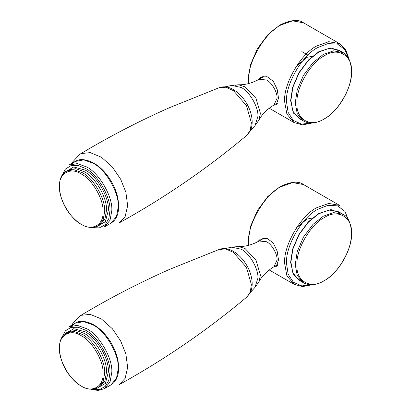 <?xml version="1.0" encoding="UTF-8"?>
<svg xmlns="http://www.w3.org/2000/svg" width="411" height="411" viewBox="0 0 411 411"><rect width="100%" height="100%" fill="white"/><g stroke="black" fill="none" stroke-linecap="round" stroke-linejoin="round"><path stroke-width="0.62" d="M296.521 227.745L307.043 219.042L312.339 218.056M257.497 241.909L260.363 239.156L267.058 238.395L273.305 243.004L277.199 251.229L278.504 259.922L276.207 266.605L273.623 266.955M262.275 238.354L261.314 239.752M276.171 265.485L277.374 265.439M301.89 281.859L293.367 274.753L290.618 262.305L292.601 249.169L298.884 234.491L308.456 221.709L318.844 213.422L330.994 209.584L341.407 213.407M301.381 281.288L299.085 280.235L292.858 272.889L290.901 262.146L292.858 249.138L299.085 234.604L308.558 221.95L318.844 213.746L329.129 210.072L338.602 211.788L342.959 214.306C347.937 216.412 350.824 222.659 351.611 233.042C351.282 245.177 346.781 256.921 338.109 268.28C333.809 273.675 329.144 277.851 324.109 280.805C316.295 285.275 309.406 285.922 303.441 282.753L297.22 275.406L295.257 264.663L297.22 251.655L303.441 237.121L312.915 224.468L323.2 216.263L333.485 212.59L342.959 214.306M324.233 217.635C337.724 208.439 352.72 217.095 351.497 233.381C352.72 248.254 337.724 274.229 324.233 280.61C310.737 289.806 295.74 281.15 296.963 264.869C295.74 249.991 310.737 224.016 324.233 217.635M235.277 247.062L238.519 246.518C245.141 246.734 252.015 244.894 259.136 241.01L264.288 238.041M81.255 335.72C92.028 340.817 104.004 361.557 103.027 373.435C104.004 386.438 92.028 393.353 81.255 386.006C70.481 380.91 58.506 360.17 59.477 348.292C58.506 335.289 70.481 328.379 81.255 335.72M296.521 66.007L307.043 57.304L312.339 56.317M257.497 80.166L260.363 77.417L267.058 76.657L273.305 81.265L277.199 89.49L278.504 98.183L276.207 104.867L273.623 105.216M262.275 76.616L261.314 78.013M276.171 103.747L277.374 103.695M301.89 120.115L293.367 113.015L290.618 100.567L292.601 87.43L298.884 72.752L308.456 59.97L318.844 51.683L330.994 47.84L341.407 51.668M301.381 119.55L299.085 118.496L292.858 111.15L290.901 100.407L292.858 87.399L299.085 72.865L308.558 60.212L318.844 52.007L329.129 48.334L338.602 50.05L342.959 52.567C347.937 54.673 350.824 60.915 351.611 71.303C351.282 83.438 346.781 95.182 338.109 106.536C333.809 111.936 329.144 116.108 324.109 119.067C316.295 123.536 309.406 124.184 303.441 121.014L297.22 113.667L295.257 102.925L297.22 89.911L303.441 75.383L312.915 62.729L323.2 54.524L333.485 50.851L342.959 52.567M324.233 55.896C337.724 46.7 352.72 55.357 351.497 71.642C352.72 86.516 337.724 112.491 324.233 118.871C310.737 128.068 295.74 119.411 296.963 103.125C295.74 88.252 310.737 62.277 324.233 55.896M235.277 85.324L238.519 84.779C245.141 84.995 252.015 83.156 259.136 79.272L264.288 76.302M81.255 173.981C92.028 179.078 104.004 199.818 103.027 211.696C104.004 224.699 92.028 231.609 81.255 224.267C70.481 219.171 58.506 198.431 59.477 186.553C58.506 173.55 70.481 166.635 81.255 173.981M311.867 284.566L301.864 285.922L293.428 282.316L288.168 274.24L286.524 263.615C285.121 246.487 302.393 216.571 317.929 209.225L327.947 205.336L337.575 205.854L344.911 211.357L348.744 220.697M269.2 269.96L294.076 284.32L286.899 275.853L284.638 263.466C283.194 245.891 300.914 215.205 316.855 207.663L328.713 203.43L339.635 205.408L303.524 184.56L292.601 182.582L280.744 186.815C264.802 194.357 247.088 225.043 248.527 242.618L248.614 245.316M219.495 249.307L225.819 248.989L233.499 252.405L246.487 267.453L251.368 284.504L250.289 292L246.985 296.922C207.437 330.131 164.857 359.358 119.257 384.604L125.144 378.31L127.651 367.408L125.864 353.938L120.664 340.955L112.378 328.754L101.43 318.987L90.199 314.353L81.178 315.314L79.698 316.08C108.751 298.586 138.738 283.015 169.651 269.354L219.495 249.307C224.077 247.833 228.845 248.593 233.797 251.589C243.302 257.492 249.498 268.46 251.219 276.382C252.493 281.576 252.482 286.267 251.193 290.449L250.237 292.766L246.985 296.922M259.136 241.01L266.564 241.745C271.763 244.206 277.538 254.209 277.071 259.942L273.993 266.744C267.063 270.967 262.038 276.002 258.915 281.843L260.415 275.082L255.935 260.009L245.126 248.598L238.519 246.518L231.758 247.155L241.206 249.23C249.472 253.135 258.658 269.046 257.908 278.16L254.979 287.381L249.862 293.033M104.425 388.657L110.035 382.03L111.807 372.335C112.933 358.582 99.066 334.569 86.593 328.666L77.314 325.353L68.765 326.899L75.223 323.174L83.767 321.628L93.05 324.942C105.524 330.84 119.39 354.857 118.26 368.61L116.493 378.305L110.878 384.932L104.425 388.657L98.121 390.45L90.923 389.325M61.999 337.241L65.359 330.85L71.057 327.331L78.193 327.269L85.524 330.203C97.607 335.915 111.037 359.178 109.943 372.5L108.817 380.309L105.201 386.463L99.298 389.638L92.085 389.345M96.39 388.544L105.36 383.448L108.355 372.012C109.393 359.353 96.631 337.251 85.149 331.821L73.723 328.697L64.82 333.963M72.29 325.548L75.223 323.174C79.534 320.236 85.74 320.796 93.842 324.86C100.531 328.831 106.285 334.821 111.114 342.836C114.361 348.353 116.601 353.994 117.829 359.753C119.945 372.546 117.628 380.94 110.878 384.932M68.231 331.785L75.829 330.408L84.08 333.352C95.167 338.597 107.492 359.949 106.49 372.171L104.918 380.786L99.924 386.679L98.111 387.727L103.104 381.834L104.677 373.219C105.678 360.992 93.354 339.645 82.267 334.4L74.016 331.456L66.418 332.833L68.231 331.785M311.353 123.002L301.499 124.137L293.248 120.418L288.121 112.373L286.524 101.877C285.121 84.748 302.393 54.833 317.929 47.486L327.947 43.597L337.575 44.111L344.911 49.618L348.744 58.958M269.2 108.221L294.076 122.581L286.899 114.114L284.638 101.723C283.194 84.152 300.914 53.466 316.855 45.924L328.713 41.691L339.635 43.669L303.524 22.821L292.601 20.843L280.744 25.076C264.802 32.618 247.088 63.304 248.527 80.875L248.614 83.577M219.495 87.569L225.819 87.245L233.499 90.667L246.487 105.714L251.368 122.766L250.289 130.256L246.985 135.183C207.437 168.387 164.857 197.614 119.257 222.865L125.144 216.571L127.651 205.67L125.864 192.199L120.664 179.217L112.378 167.015L101.43 157.243L90.199 152.615L81.178 153.575L79.698 154.341C108.751 136.848 138.738 121.271 169.651 107.615L219.495 87.569C224.077 86.094 228.845 86.855 233.797 89.845C243.302 95.748 249.498 106.721 251.219 114.643C252.493 119.837 252.482 124.528 251.193 128.71L250.237 131.027L246.985 135.183M259.136 79.272L266.564 80.006C271.763 82.462 277.538 92.47 277.071 98.203L273.993 105C267.063 109.228 262.038 114.258 258.915 120.104L260.415 113.344L255.935 98.27L245.126 86.86L238.519 84.779L231.758 85.416L241.206 87.486C249.472 91.396 258.658 107.307 257.908 116.421L254.979 125.643L249.862 131.294M104.425 226.918L110.035 220.291L111.807 210.596C112.933 196.843 99.066 172.826 86.593 166.928L77.314 163.614L68.765 165.16L75.223 161.436L83.767 159.884L93.05 163.203C105.524 169.101 119.39 193.119 118.26 206.872L116.493 216.566L110.878 223.194L104.425 226.918M61.999 175.502L65.359 169.111L71.057 165.587L78.193 165.53L85.524 168.459C97.607 174.177 111.037 197.439 109.943 210.761L108.817 218.57L105.201 224.725L99.298 227.894L92.085 227.607M96.39 226.805L105.36 221.709L108.355 210.273C109.393 197.614 96.631 175.512 85.149 170.082L73.723 166.958L64.82 172.224M72.29 163.809L75.223 161.436C79.534 158.497 85.74 159.057 93.842 163.121C100.531 167.092 106.285 173.082 111.114 181.097C114.361 186.615 116.601 192.256 117.829 198.015C119.945 210.807 117.628 219.202 110.878 223.194M68.231 170.046L75.829 168.669L84.08 171.613C95.167 176.858 107.492 198.205 106.49 210.432L104.918 219.048L99.924 224.94L98.111 225.988L103.104 220.096L104.677 211.48C105.678 199.253 93.354 177.906 82.267 172.661L74.016 169.717L66.418 171.094L68.231 170.046M294.076 284.32L302.563 286.59L312.314 284.71M248.208 245.418L248.064 242.202L250.453 226.553L257.399 210.504L267.72 196.592L279.953 186.738C290.793 181.554 298.648 180.825 303.524 184.56M299.085 280.235L303.441 282.753M71.874 325.106L72.439 323.94L79.698 316.08M231.758 247.155L220.394 249.6M258.915 281.843L254.979 287.381M277.821 264.53L273.993 266.744M67.378 332.34L65.056 334.708M98.111 387.727C89.357 391.539 80.145 387.804 70.471 376.527C58.049 361.716 55.341 338.628 66.418 332.833M301.854 51.591L307.957 55.115M294.076 122.581L302.563 124.852L312.314 122.971M349.093 59.271L345.841 49.885L339.635 43.669M248.208 83.68L248.064 80.464L250.453 64.815L257.399 48.76L267.72 34.853L279.953 24.999C290.793 19.81 298.648 19.086 303.524 22.821M299.085 118.496L303.441 121.014M71.874 163.367L72.439 162.201L79.698 154.341M231.758 85.416L224.303 87.019M258.915 120.104L254.979 125.643M277.821 102.791L273.993 105M98.111 225.988C89.357 229.795 80.145 226.065 70.471 214.789C58.049 199.977 55.341 176.889 66.418 171.094"/></g></svg>
